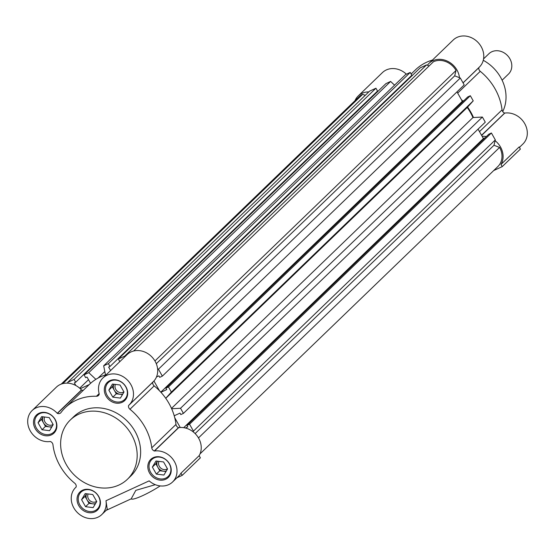 <?xml version="1.0" encoding="UTF-8"?>
<svg xmlns="http://www.w3.org/2000/svg" width="555" height="555" viewBox="0 0 555 555"><rect width="100%" height="100%" fill="white"/><g stroke="black" fill="none" stroke-linecap="round" stroke-linejoin="round"><path stroke-width="0.83" d="M502.726 111.59A38.808 33.362 -134 0 0 500.693 77.478A38.808 33.362 -134 0 0 483.266 60.301M459.464 77.679A18.814 16.171 -134 0 0 456.973 70.055A18.814 16.171 -134 0 0 429.001 63.374A18.814 16.171 -134 0 0 427.385 65.233M478.958 67.453A18.814 16.171 -134 0 0 479.353 67.093A18.814 16.171 -134 0 0 481.192 46.689A18.814 16.171 -134 0 0 453.22 40.009L429.001 63.374M473.505 117.521A53.509 45.996 -134 0 0 470.82 112.172A53.509 45.996 -134 0 0 467.594 107.066M462.78 101.072A53.509 45.996 -134 0 0 461.316 99.518M479.492 131.639L502.053 109.869A53.509 45.996 -134 0 0 495.039 88.807A53.509 45.996 -134 0 0 480.248 71.324L457.681 93.094M493.714 170.545L502.219 166.625L500.992 164.46A18.814 16.171 -134 0 0 500.506 146.999A18.814 16.171 -134 0 0 495.122 140.699M486.326 136.592A18.814 16.171 -134 0 0 482.122 136.287M519.411 147.387L522.886 144.036A18.814 16.171 -134 0 0 524.725 123.633A18.814 16.171 -134 0 0 504.772 113.081L481.525 135.24M368.784 91.915A18.814 16.171 -134 0 0 358.204 95.966A18.814 16.171 -134 0 0 354.971 100.719M406.399 74.19A18.814 16.171 -134 0 0 382.423 72.601L358.204 95.966M432.414 60.079A53.509 45.996 -134 0 0 415.501 69.812L411.137 74.023M463.071 82.896L478.875 67.648A3.531 3.032 -134 0 0 480.248 71.324M502.053 109.869A3.531 3.032 -134 0 0 504.55 113.026M500.992 164.46L519.154 146.936L520.382 149.108L502.219 166.625M156.489 376.97L158.91 375.853L159.736 377.324L162.344 376.123L464.202 84.908L460.296 78.005L454.705 75.834L456.037 70.471A17.642 15.165 -134 0 0 433.483 61.723L133.609 351.024M464.056 100.483L462.315 101.281L456.987 91.866M165.869 388.153L467.726 96.945L470.335 95.737L473.228 100.85L171.37 392.066L168.477 386.953L165.869 388.153L166.701 389.624L160.922 392.281M174.208 415.771L179.987 413.114L180.819 414.578L183.427 413.378L485.285 122.162L482.392 117.049L472.957 117.549A52.919 45.489 -134 0 0 467.241 107.455L473.228 100.85M485.139 137.737L483.391 138.542L478.07 129.128M186.945 425.414L488.802 134.199L491.411 132.999L495.317 139.902L193.459 431.117L189.553 424.214L186.945 425.414L187.777 426.878L185.356 427.995M200.043 453.858L497.849 166.555A17.642 15.165 -134 0 0 499.583 147.436L493.985 145.264L495.317 139.902M365.252 95.328L362.665 94.322A17.642 15.165 -134 0 0 359.016 96.813L61.21 384.115M75.834 385.51L74.342 382.874L75.695 382.256L377.553 91.041L375.95 88.21L369.595 91.131L67.738 382.346L67.543 383.144M376.685 92.525L376.45 92.102M394.57 85.165L390.623 81.453L385.919 83.618L84.062 374.833L85.664 377.664L87.017 377.046L90.569 383.325M110.591 370.56L108.627 367.098L109.98 366.473L411.838 75.258L410.235 72.427L405.532 74.592L103.667 365.807L105.492 374.909M410.971 76.743L410.735 76.326M429.14 65.913L426.552 64.914L420.204 67.835L118.34 359.05L119.818 361.652M162.344 376.123L158.439 369.214L157.606 368.895M125.305 356.359L124.695 356.123L118.34 359.05M109.98 366.473L108.378 363.636L103.667 365.807M95.869 379.342L88.765 372.669L84.062 374.833M89.23 384.573L80.253 388.708M75.695 382.256L74.093 379.419L67.738 382.346M193.265 431.915L193.459 431.117M180.264 427.503L174.742 417.748M183.427 413.378L180.535 408.265L171.648 408.737M165.737 398.282L171.37 392.066M159.458 390.734L153.943 380.98M154.935 360.951L456.037 70.471M454.705 75.834L156.302 363.712M460.296 78.005L158.439 369.214M462.315 101.281L160.804 392.156M168.477 386.953L470.335 95.737M467.241 107.455L165.751 398.31M171.495 408.383L472.957 117.549M482.392 117.049L180.535 408.265M483.391 138.542L183.698 427.669M189.553 424.214L491.411 132.999M493.985 145.264L195.131 433.58M499.583 147.436L198.482 437.916M62.798 383.616L362.665 94.322M375.95 88.21L74.093 379.419M88.516 379.696L79.698 388.202M390.623 81.453L88.765 372.669M104.819 371.545L98.082 378.045M410.235 72.427L108.378 363.636M426.552 64.914L124.695 356.123M172.591 481.976L178.648 476.135A18.814 16.171 -134 0 0 180.972 473.193L199.134 455.669A18.814 16.171 -134 0 0 198.648 438.207A18.814 16.171 -134 0 0 178.689 427.655L154.47 451.021A18.814 16.171 46 0 1 174.43 461.573A18.814 16.171 46 0 1 172.591 481.976A18.814 16.171 46 0 1 149.149 480.873L105.977 500.742A18.814 16.171 46 0 1 101.787 514.568A18.814 16.171 46 0 1 77.083 512.258A18.814 16.171 46 0 1 75.66 487.484A18.814 16.171 46 0 1 76.056 487.117L76.132 486.95A3.531 3.032 46 0 0 75.737 484.411A3.531 3.032 46 0 0 74.765 483.252A53.509 45.996 46 0 1 52.954 444.708A3.531 3.032 46 0 0 52.489 443.32A3.531 3.032 46 0 0 50.436 441.537L50.248 441.496A18.814 16.171 46 0 1 30.442 431.214A18.814 16.171 46 0 1 32.128 410.54A18.814 16.171 46 0 1 57.262 413.308L81.481 389.95A18.814 16.171 -134 0 0 56.346 387.175L32.128 410.54M81.481 389.95L57.436 413.413A3.531 3.032 46 0 0 60.668 412.899A3.531 3.032 46 0 0 60.953 412.58A53.509 45.996 46 0 1 65.206 407.752A53.509 45.996 46 0 1 96.424 396.256A3.531 3.032 46 0 0 98.478 395.493A3.531 3.032 46 0 0 99.227 394.175L99.241 393.988A18.814 16.171 46 0 1 102.932 377.948A18.814 16.171 46 0 1 130.897 384.629A18.814 16.171 46 0 1 129.058 405.032A18.814 16.171 46 0 1 128.663 405.4L152.805 382.201L128.607 405.49M129.058 405.032L153.277 381.667A18.814 16.171 -134 0 0 155.116 361.263A18.814 16.171 -134 0 0 127.144 354.583L102.932 377.948M154.172 385.898L129.953 409.264A53.509 45.996 46 0 1 144.744 426.746A53.509 45.996 46 0 1 151.765 447.809L175.984 424.443A53.509 45.996 -134 0 0 168.963 403.381A53.509 45.996 -134 0 0 154.172 385.898A3.531 3.032 46 0 1 152.805 382.201M131.507 434.586A41.16 35.381 46 0 1 127.477 479.222A41.16 35.381 46 0 1 66.295 464.604A41.16 35.381 46 0 1 70.319 419.975A41.16 35.381 46 0 1 131.507 434.586M70.319 419.975L73.78 416.638A41.16 35.381 46 0 1 134.962 431.249A41.16 35.381 46 0 1 130.938 475.878L127.477 479.222M35.222 428.668A12.585 10.816 46 0 1 36.457 415.029A12.585 10.816 46 0 1 55.16 419.49A12.585 10.816 46 0 1 53.925 433.136A12.585 10.816 46 0 1 35.222 428.668M106.026 396.076A12.585 10.816 46 0 1 107.254 382.437A12.585 10.816 46 0 1 125.964 386.897A12.585 10.816 46 0 1 124.729 400.543A12.585 10.816 46 0 1 106.026 396.076M149.559 473.026A12.585 10.816 46 0 1 150.793 459.38A12.585 10.816 46 0 1 169.497 463.848A12.585 10.816 46 0 1 168.262 477.494A12.585 10.816 46 0 1 149.559 473.026M78.754 505.619A12.585 10.816 46 0 1 79.989 491.973A12.585 10.816 46 0 1 98.693 496.441A12.585 10.816 46 0 1 97.465 510.087A12.585 10.816 46 0 1 78.754 505.619M54.938 419.379A11.759 10.108 46 0 1 53.786 432.13A11.759 10.108 46 0 1 36.311 427.954A11.759 10.108 46 0 1 37.456 415.202A11.759 10.108 46 0 1 54.938 419.379M125.742 386.786A11.759 10.108 46 0 1 124.591 399.538A11.759 10.108 46 0 1 107.108 395.361A11.759 10.108 46 0 1 108.26 382.61A11.759 10.108 46 0 1 125.742 386.786M169.275 463.73A11.759 10.108 46 0 1 168.123 476.481A11.759 10.108 46 0 1 150.641 472.305A11.759 10.108 46 0 1 151.792 459.554A11.759 10.108 46 0 1 169.275 463.73M98.471 496.323A11.759 10.108 46 0 1 97.319 509.074A11.759 10.108 46 0 1 79.844 504.897A11.759 10.108 46 0 1 80.995 492.146A11.759 10.108 46 0 1 98.471 496.323M43.033 416.819L41.507 419.393L43.491 422.903A7.055 6.063 46 0 1 43.061 416.826M44.615 417.013A5.786 4.967 -134 0 0 44.969 421.98A5.786 4.967 -134 0 0 53.1 424.429M113.837 384.226L112.311 386.8L114.295 390.311A7.055 6.063 46 0 1 113.865 384.233M115.412 384.421A5.786 4.967 -134 0 0 115.773 389.388A5.786 4.967 -134 0 0 123.904 391.837M157.37 461.177L155.844 463.744L157.828 467.254A7.055 6.063 46 0 1 157.398 461.177M158.952 461.371A5.786 4.967 -134 0 0 159.306 466.339A5.786 4.967 -134 0 0 167.437 468.781M85.04 496.337L87.031 499.847A7.055 6.063 46 0 1 86.594 493.77L85.04 496.337L81.585 499.673L85.186 493.596L92.761 494.533L96.73 501.547L93.129 507.624L85.553 506.694L81.585 499.673M88.148 493.964A5.786 4.967 -134 0 0 88.502 498.931A5.786 4.967 -134 0 0 96.632 501.373M199.134 455.669L200.362 457.84L182.2 475.364L180.972 473.193M83.326 390.269A3.531 3.032 46 0 1 81.654 390.047L81.578 390.019M106.345 374.653A53.509 45.996 -134 0 0 89.424 384.386L65.206 407.752M154.47 451.021L178.502 427.614A3.531 3.032 46 0 1 175.984 424.443M176.934 477.786L182.2 475.364M106.13 510.378L131.202 498.841A22.935 3.372 -29.5 0 0 160.222 485.916M107.24 509.31L105.977 500.742M129.953 409.264A3.531 3.032 46 0 1 128.587 405.566M154.359 451.007L154.283 450.979A3.531 3.032 46 0 1 151.765 447.809M155.303 484.675L135.815 490.349L131.202 498.841M38.052 422.73L41.653 416.652L49.228 417.582L53.197 424.596L49.589 430.68L42.02 429.743L38.052 422.73L41.507 419.393M108.849 390.137L112.457 384.06L120.033 384.99L124.001 392.003L120.393 398.088L112.818 397.151L108.849 390.137L112.311 386.8M152.382 467.081L155.99 461.004L163.565 461.94L167.534 468.954L163.926 475.031L156.357 474.102L152.382 467.081L155.844 463.744M45.475 426.406L49.263 426.871A7.055 6.063 46 0 1 43.491 422.903L45.475 426.406L42.02 429.743M52.003 426.608A7.055 6.063 46 0 1 49.263 426.871L51.671 427.17M116.279 393.814L120.067 394.279A7.055 6.063 46 0 1 114.295 390.311L116.279 393.814L112.818 397.151M122.808 394.015A7.055 6.063 46 0 1 120.067 394.279L122.475 394.577M159.812 470.758L163.6 471.23A7.055 6.063 46 0 1 157.828 467.254L159.812 470.758L156.357 474.102M166.34 470.959A7.055 6.063 46 0 1 163.6 471.23L166.007 471.528M89.015 503.35L92.796 503.822A7.055 6.063 46 0 1 87.031 499.847L89.015 503.35L85.553 506.694M95.543 503.552A7.055 6.063 46 0 1 92.796 503.822L95.203 504.12M502.115 80.211L508.491 74.058A14.111 12.134 -134 0 0 509.872 58.754A14.111 12.134 -134 0 0 491.82 51.754A14.111 12.134 -134 0 0 488.899 53.745L483.565 58.885M504.772 113.081L481.622 135.413M478.903 67.55L463.043 82.848L479.353 67.093M481.58 135.33L504.655 113.067M57.436 413.413L81.654 390.047M96.424 396.256L99.144 393.634M178.502 427.614L154.283 450.979M53.786 432.13L56.124 429.875M124.591 399.538L126.928 397.283M168.123 476.481L170.461 474.227M97.319 509.074L99.657 506.819M101.787 514.568L107.441 509.122M75.66 487.484L76.097 487.061M37.456 415.202L39.794 412.948M108.26 382.61L110.598 380.355M151.792 459.554L154.13 457.299M80.995 492.146L83.326 489.892"/></g></svg>
